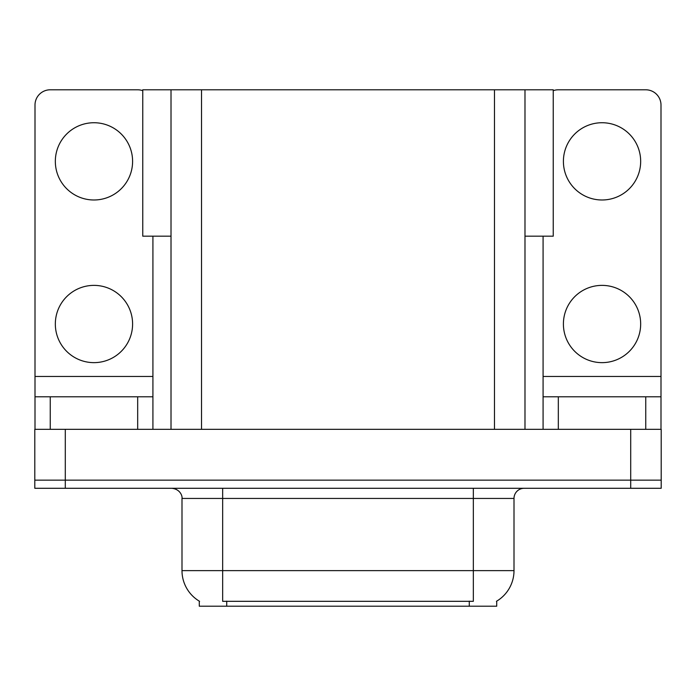 <?xml version="1.0" encoding="UTF-8"?>
<svg xmlns="http://www.w3.org/2000/svg" width="696" height="696" viewBox="0 0 696 696"><rect width="100%" height="100%" fill="white"/><g stroke="black" fill="none" stroke-linecap="round" stroke-linejoin="round"><path stroke-width="1.04" d="M171.016 236.179L142.758 236.179L142.758 89.793L553.242 89.793L553.242 236.179L524.984 236.179M496.718 601.135L496.718 606.207L199.282 606.207L199.282 601.135M65.293 488.288L661.2 488.288L661.2 480.153L34.8 480.153L34.8 429.328L65.293 429.328L65.293 480.153L34.8 480.153L34.8 488.288L65.293 488.288L65.293 480.153L661.2 480.153L661.2 429.328L65.293 429.328M171.016 89.793L171.016 429.328M524.984 89.793L524.984 429.328M199.578 601.318A35.583 35.583 0 0 1 181.995 570.624L222.659 570.624L222.659 601.318L473.341 601.318L473.341 570.624L514.005 570.624L514.005 498.449A10.162 10.162 0 0 1 524.166 488.288M181.995 570.624L181.995 498.449C182.517 496.805 180.777 489.227 171.834 488.288M496.422 601.318A35.583 35.583 0 0 0 514.005 570.624M93.96 199.987A38.628 38.628 0 0 1 55.332 161.359A38.628 38.628 0 0 1 93.96 122.731A38.628 38.628 0 0 1 132.597 161.359A38.628 38.628 0 0 1 93.96 199.987M93.96 362.642A38.628 38.628 0 0 1 55.332 324.005A38.628 38.628 0 0 1 93.96 285.377A38.628 38.628 0 0 1 132.597 324.005A38.628 38.628 0 0 1 93.96 362.642M137.678 429.328L137.678 396.798L50.251 396.798L50.251 429.328M142.758 90.671A15.251 15.251 0 0 0 137.678 89.793L50.251 89.793A15.251 15.251 0 0 0 35 105.044L35 376.466L152.92 376.466L152.92 429.328M152.92 236.179L152.92 376.466M35 429.328L35 396.798L50.251 396.798M137.678 396.798L152.92 396.798M35 396.798L35 376.466M602.04 199.987A38.628 38.628 0 0 1 563.403 161.359A38.628 38.628 0 0 1 602.04 122.731A38.628 38.628 0 0 1 640.668 161.359A38.628 38.628 0 0 1 602.04 199.987M602.04 362.642A38.628 38.628 0 0 1 563.403 324.005A38.628 38.628 0 0 1 602.04 285.377A38.628 38.628 0 0 1 640.668 324.005A38.628 38.628 0 0 1 602.04 362.642M645.749 429.328L645.749 396.798L558.322 396.798L558.322 429.328M543.08 236.179L543.08 376.466L661 376.466L661 105.044A15.251 15.251 0 0 0 645.749 89.793L558.322 89.793A15.251 15.251 0 0 0 553.242 90.671M543.08 429.328L543.08 396.798L558.322 396.798M645.749 396.798L661 396.798L661 429.328M661 376.466L661 396.798M543.08 396.798L543.08 376.466M630.707 429.328L630.707 488.288M201.518 89.793L201.518 429.328M494.482 89.793L494.482 429.328M469.278 606.207L469.278 601.135M226.722 606.207L226.722 601.135M473.341 488.288L473.341 498.449L181.995 498.449M514.005 498.449L473.341 498.449L473.341 570.624L222.659 570.624L222.659 488.288"/></g></svg>
